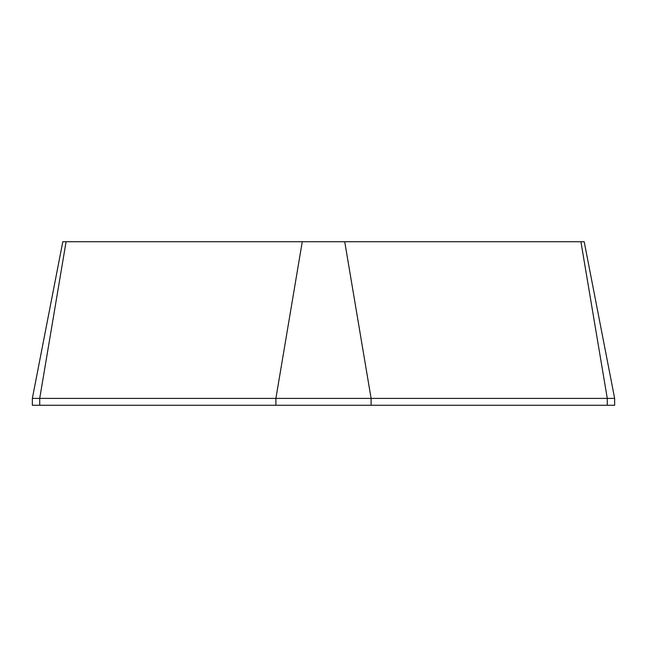 <?xml version="1.0" encoding="UTF-8"?>
<svg xmlns="http://www.w3.org/2000/svg" width="647" height="647" viewBox="0 0 647 647"><rect width="100%" height="100%" fill="white"/><g stroke="black" fill="none" stroke-linecap="round" stroke-linejoin="round"><path stroke-width="0.97" d="M32.35 398.398L62.799 241.735L66.083 241.735L39.718 398.398L39.718 405.265L614.65 405.265L614.65 398.398L32.35 398.398L32.35 405.265L607.282 405.265L607.282 398.398L580.917 241.735L584.201 241.735L614.65 398.398M66.083 241.735L580.917 241.735M302.27 241.735L275.897 398.398L275.897 405.265M344.73 241.735L371.103 398.398L371.103 405.265"/></g></svg>
